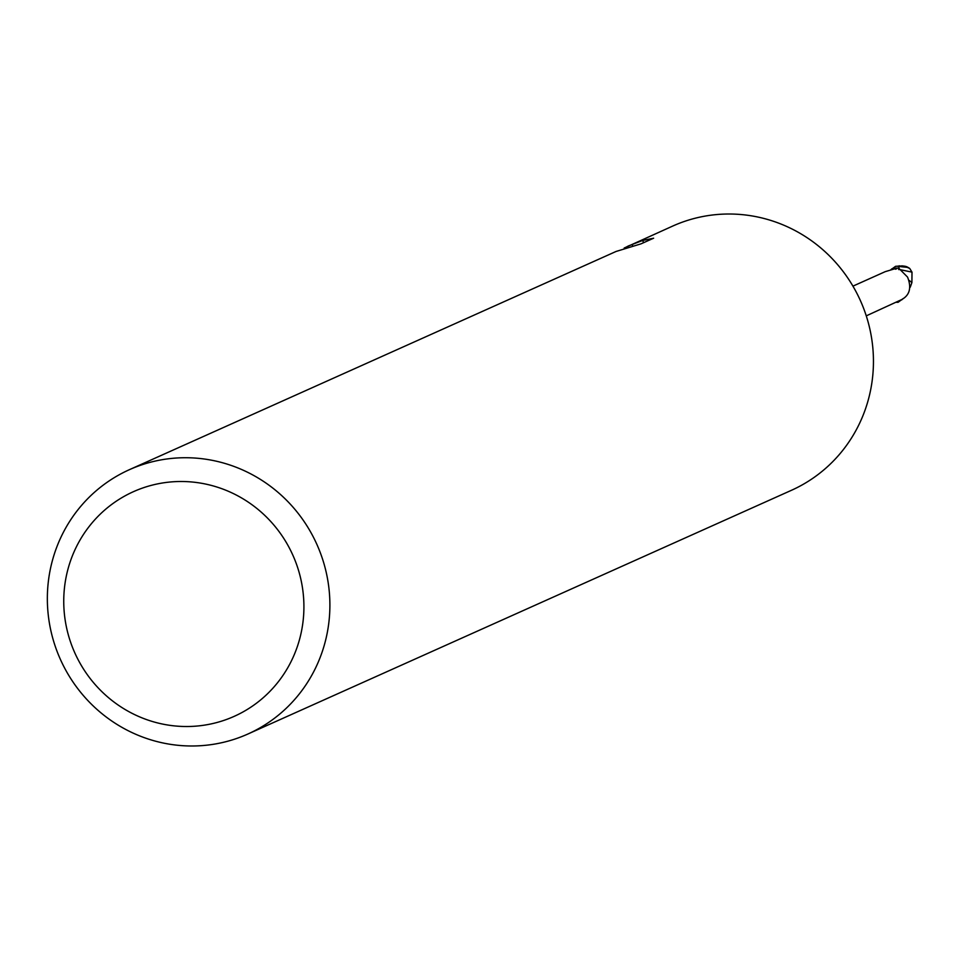 <?xml version="1.0" encoding="UTF-8"?>
<svg xmlns="http://www.w3.org/2000/svg" width="960" height="960" viewBox="0 0 960 960"><rect width="100%" height="100%" fill="white"/><g stroke="black" fill="none" stroke-linecap="round" stroke-linejoin="round"><path stroke-width="1.44" d="M866.268 315.864L901.644 299.604C909.744 295.188 911.712 287.688 907.56 277.104L898.824 268.272A16.296 15.804 65.8 0 0 891.924 268.788L896.568 268.884M895.512 269.244A18.696 9.048 -164.9 0 0 895.848 268.488L885.252 271.644L852.936 286.14M123.96 496.464A123.12 119.46 65.8 0 1 287.928 545.34A123.12 119.46 65.8 0 1 243.684 711.564A123.12 119.46 65.8 0 1 79.728 662.676A123.12 119.46 65.8 0 1 123.96 496.464M118.2 475.332A144.84 140.544 65.8 0 1 129.36 469.692A144.84 140.544 65.8 0 1 314.1 538.536A144.84 140.544 65.8 0 1 259.044 728.388A144.84 140.544 65.8 0 1 247.884 734.028A144.84 140.544 65.8 0 1 63.144 665.184A144.84 140.544 65.8 0 1 118.2 475.332M624.18 248.028L672.924 225.972A144.84 140.544 65.8 0 1 857.652 294.816A144.84 140.544 65.8 0 1 802.608 484.668A144.84 140.544 65.8 0 1 791.436 490.308L247.884 734.028M628.032 246.096L642.516 240.504L653.64 238.2L641.04 243.84L616.068 251.46L129.36 469.692M643.716 242.64L642.516 240.504M632.868 246.12L632.292 245.088M627.792 247.656L627.168 246.54M890.664 269.964A15.54 15.072 65.8 0 1 891.924 268.788M902.94 298.74A15.54 15.072 65.8 0 1 901.764 299.832L900.864 300.108M908.364 267.72A15.684 8.304 152 0 0 907.152 266.94A15.684 8.304 152 0 0 904.62 266.196L902.736 265.968A18.108 17.568 -114.2 0 0 902.352 265.872L895.584 266.316A18.096 17.556 65.8 0 1 899.1 266.496L907.224 267.348L909.744 268.476L912 272.148L911.904 282.576L909.432 280.584M898.716 269.604L899.184 265.776M911.904 282.576L910.248 287.208M895.584 266.316L890.52 270M896.532 302.304A18.096 17.556 65.8 0 0 898.104 302.292L903.3 298.476M912 272.136L899.7 269.58M904.62 266.196A18.108 17.568 65.8 0 1 907.224 267.348M909.744 268.476A18.108 18.108 0 0 0 907.152 266.94"/></g></svg>
